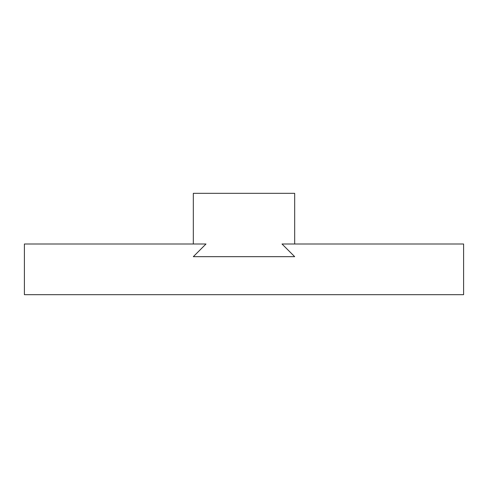 <?xml version="1.0" encoding="UTF-8"?>
<svg xmlns="http://www.w3.org/2000/svg" width="488" height="488" viewBox="0 0 488 488"><rect width="100%" height="100%" fill="white"/><g stroke="black" fill="none" stroke-linecap="round" stroke-linejoin="round"><path stroke-width="0.73" d="M294.679 244L294.679 193.321L193.321 193.321L193.321 244M193.321 256.67L294.679 256.67L193.321 256.67L205.991 244L24.4 244L24.4 294.679L463.6 294.679L463.6 244L282.009 244L294.679 256.67"/></g></svg>
